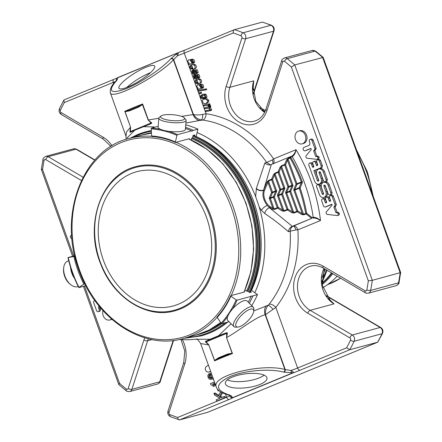 <?xml version="1.0" encoding="UTF-8"?>
<svg xmlns="http://www.w3.org/2000/svg" width="442" height="442" viewBox="0 0 442 442"><rect width="100%" height="100%" fill="white"/><g stroke="black" fill="none" stroke-linecap="round" stroke-linejoin="round"><path stroke-width="0.66" d="M178.48 304.168A69.565 55.67 -105.1 0 0 207.707 220.917A69.565 55.67 -105.1 0 0 136.816 171.684A69.565 55.67 -105.1 0 0 131.44 173.513A69.565 55.67 -105.1 0 0 102.212 256.763A69.565 55.67 -105.1 0 0 173.104 305.997A69.565 55.67 -105.1 0 0 178.48 304.168M327.014 270.283A115.025 92.052 74.9 0 1 321.936 282.261M322.03 283.212A92.969 74.405 -105.1 0 0 331.511 272.918M337.158 276.228A93.107 74.516 74.9 0 1 322.887 287.665M285.764 193.22L286.687 192.894A0.696 0.414 67.6 0 1 286.665 192.314L289.759 191.038A0.696 0.414 67.6 0 0 289.781 191.618L290.698 191.298A0.696 0.481 -157.2 0 0 289.759 191.038L291.935 185.861L288.841 187.137A0.696 0.414 67.6 0 0 288.819 186.552L287.902 186.878A0.696 0.481 -157.2 0 0 288.841 187.137L286.665 192.314A0.696 0.481 22.8 0 1 285.725 192.055A1.392 0.829 67.6 0 0 285.764 193.22L292.505 211.933A0.696 0.431 121.6 0 1 291.952 212.746L294.118 213.016A0.696 0.414 -112.4 0 1 293.753 212.53L287.969 209.149L287.046 209.469A0.696 0.414 67.6 0 0 287.411 209.956A0.696 0.431 -58.4 0 0 287.969 209.149L282.543 194.088A0.696 0.481 -157.2 0 0 281.604 193.828L283.781 188.651A0.696 0.414 67.6 0 0 283.758 188.065L278.123 172.413L279.046 172.093A0.696 0.481 -157.2 0 0 278.106 171.833A0.696 0.414 67.6 0 0 278.123 172.413L275.029 173.689L272.537 179.458A0.696 0.481 -157.2 0 0 271.592 179.198A0.696 0.414 67.6 0 0 271.615 179.778L272.537 179.458L276.521 190.535L275.604 190.856L271.615 179.778L268.521 181.054L264.476 190.508A10.586 6.315 67.6 0 0 270.338 206.795L274.145 208.961L270.371 198.475L274.388 196.878A0.696 0.481 -157.2 0 0 273.449 196.618A0.696 0.414 67.6 0 0 273.471 197.198L277.245 207.685A0.696 0.414 67.6 0 0 277.609 208.171A0.696 0.431 -58.4 0 0 278.162 207.364L274.145 208.961A0.696 0.414 -112.4 0 0 274.51 209.453L272.344 209.177A0.696 0.431 121.6 0 0 272.896 208.37L269.454 198.801L270.371 198.475A0.696 0.414 67.6 0 1 270.349 197.894L272.526 192.718L275.626 191.441A0.696 0.414 67.6 0 0 275.604 190.856L272.51 192.132L268.521 181.054A0.696 0.414 -112.4 0 1 268.498 180.474L271.592 179.198L273.499 174.667A0.696 0.481 22.8 0 1 274.438 174.927L279.747 189.668A0.696 0.481 -157.2 0 0 280.687 189.927L283.781 188.651A0.696 0.481 22.8 0 1 284.72 188.911A1.392 0.829 67.6 0 0 284.681 187.745L279.747 189.668L277.57 194.845A1.392 0.829 67.6 0 0 277.609 196.01L282.543 194.088L284.72 188.911M325.058 269.134A118.257 94.638 74.9 0 1 321.887 277.996M262.139 110.036A118.257 94.638 74.9 0 1 265.034 111.539M197.104 132.556A108.102 86.51 74.9 0 1 255.664 196.668L256.349 188.436A5.564 4.039 -160 0 0 263.647 189.977L263.537 190.248C262.089 195.287 263.344 200.375 267.311 205.508L269.421 207.757L292.317 226.326L311.682 218.348L312.129 217.613L306.665 213.243L305.709 213.425A0.696 0.414 67.6 0 0 306.074 213.917A0.696 0.481 -52.2 0 0 306.665 213.243A137.733 110.224 -105.1 0 0 300.129 187.999A0.696 0.475 -156.7 0 0 299.184 187.723A0.696 0.414 67.6 0 0 299.206 188.303L300.129 187.999L302.311 182.789L302.256 181.629L301.345 181.966L301.378 182.54L296.996 184.347A0.696 0.414 67.6 0 0 296.974 183.762L296.057 184.087A0.696 0.481 -157.2 0 0 296.996 184.347L294.82 189.524A0.696 0.481 22.8 0 1 293.88 189.264L296.057 184.087L287.455 160.197L285.554 164.728A0.696 0.481 -157.2 0 0 284.615 164.468A0.696 0.414 67.6 0 0 284.637 165.048L285.554 164.728L292.836 184.955L291.919 185.275L284.637 165.048L281.537 166.325L279.046 172.093L284.681 187.745M290.996 372.672L283.963 372.175A2.088 1.525 -75.2 0 0 285.261 369.584L291.101 370.457A2.088 0.376 -93.6 0 1 290.996 372.672L293.096 372.711A2.088 1.243 67.6 0 0 293.554 372.722L233.033 397.673A11.475 0.702 160.2 0 1 229.205 399.446L179.596 419.9L207.585 412.331L377.766 342.169L382.529 333.356A2.785 1.227 -154.2 0 1 382.015 333.727A205.419 164.391 74.9 0 1 377.65 342.207L377.766 342.169M262.404 22.1L271.51 25.271A2.785 1.431 111.9 0 0 270.957 25.255A4.315 3.453 74.9 0 1 273.499 31.216L245.63 38.741A4.315 3.453 -105.1 0 0 243.094 32.78L270.957 25.255A205.419 164.391 74.9 0 0 262.404 22.1L234.415 29.669L184.811 50.123A2.785 1.657 67.6 0 0 184.259 53.128A8.696 0.53 -19.8 0 1 177.739 55.576L173.419 59.852A2.088 1.613 -137.5 0 0 170.794 58.758C161.866 68.593 141.064 82.555 126.423 88.549C110.931 94.201 107.395 91.825 115.821 81.422A2.088 1.613 42.5 0 0 115.356 81.748C111.655 85.151 109.964 88.781 110.296 92.643M253.056 86.798L253.719 80.853L229.879 87.295A23.962 19.177 -105.1 0 0 234.144 112.472A23.962 19.177 -105.1 0 0 254.432 121.158C259.841 119.605 263.686 115.6 265.962 109.141A2.785 1.055 18 0 0 267.001 110.434L282.753 61.886A2.785 1.055 18 0 1 281.714 60.593L265.962 109.141M260.012 107.854A118.257 94.638 74.9 0 1 265.476 110.5M365.368 292.77A2.785 1.293 -59.6 0 1 365.169 290.803L323.047 266.112A2.785 1.293 -59.6 0 0 323.251 268.073L365.368 292.77C365.385 293.09 366.374 293.234 368.341 293.184A4.315 3.453 -105.1 0 0 370.65 290.4A205.419 164.391 -105.1 0 0 372.302 280.322L294.753 64.93L323.185 57.405L400.662 272.543L399.032 282.493A2.785 0.862 -169.4 0 1 398.513 282.869A4.315 3.453 74.9 0 1 396.203 285.654C398.402 284.328 399.341 283.278 399.032 282.493M368.335 280.808L291.366 67.018L294.753 64.93A205.419 164.391 -105.1 0 0 287.212 58.648A4.315 3.453 -105.1 0 0 284.405 57.968L312.273 50.443A4.315 3.453 74.9 0 1 315.08 51.117A205.419 164.391 74.9 0 1 322.621 57.405L400.165 272.797A205.419 164.391 74.9 0 1 398.513 282.869L370.65 290.4A2.785 0.862 -169.4 0 1 366.821 289.941A202.635 162.164 -105.1 0 0 368.335 280.808L372.302 280.322L400.662 272.565M324.284 268.681L322.351 285.333L330.351 300.643L334.014 303.881A23.962 19.177 74.9 0 1 324.03 268.532M326.279 269.852A118.257 94.638 74.9 0 1 321.87 281.327M94.726 300.35L93.942 301.289A1.409 1.127 -105.1 0 0 93.649 302.538L96.522 310.522A1.762 1.409 -105.1 0 0 98.29 311.687A1.762 1.409 -105.1 0 0 99.174 309.555L98.676 308.179A1.989 1.591 74.9 0 1 99.036 306.002M214.889 383.175L212.497 384.159L214.469 386.054L213.569 386.424L210.668 384.435L210.392 383.678L214.464 381.998M221.619 392.479L219.42 396.695L221.193 397.767L223.818 396.684L224.276 397.955L216.696 401.082L216.237 399.811L220 398.259L214.525 395.043L213.906 393.325L218.425 396.082L220.519 391.844M218.796 390.584L218.044 390.894L217.403 389.109M111.555 319.036A6.624 5.298 74.9 0 1 110.318 319.809A6.624 5.298 74.9 0 1 109.809 319.98A6.624 5.298 74.9 0 1 104.201 317.588A6.624 5.298 74.9 0 1 103.019 310.632M71.941 238.343L71.179 238.255A1.409 1.127 74.9 0 1 70.449 237.243A1.409 1.127 74.9 0 1 71.14 235.498A1.409 1.127 74.9 0 1 71.19 235.487L71.72 235.547M210.696 371.523L208.21 372.153L206.574 371.634L205.497 370.076L205.254 368.622L205.618 367.363L206.53 366.302L208.292 365.33M213.591 379.059L209.823 379.324C208.348 378.457 207.712 377.087 207.917 375.208L208.994 373.766L209.486 374.91L208.851 375.683L208.867 377.004L209.48 377.91L210.735 378.402L212.608 378.015L211.475 377.286L210.723 373.81M181.623 116.401L193.43 114.522L173.656 59.593A2.088 1.613 42.5 0 0 171.032 58.499L177.938 52.841L117.417 77.792A2.088 1.243 -112.4 0 1 117.694 77.593A2.088 1.243 -112.4 0 1 117.787 77.565L178.132 52.686M177.938 52.841A2.088 1.243 -112.4 0 1 178.22 52.642L113.837 79.383A2.785 1.657 67.6 0 0 113.29 82.389L64.317 102.577A202.635 162.164 -105.1 0 0 60.366 110.29A1.53 1.227 -105.1 0 0 61.024 112.506L103.146 137.197A26.747 21.404 -105.1 0 1 111.975 145.777M116.345 80.538A2.088 2.039 -41.6 0 1 117.307 78.433C117.683 78.914 117.268 79.825 116.058 81.162L115.821 81.422M117.417 77.792L117.307 78.433M176.303 54.106A2.088 0.442 55.4 0 1 177.739 55.576L178.308 52.609M302.256 181.629A137.733 110.224 -105.1 0 0 290.952 157.661A0.696 0.53 -163.4 0 0 290.079 157.534A0.696 0.414 67.6 0 0 290.096 158.114L290.952 157.661L291.162 156.954L290.344 156.683L291.609 156.341A0.696 0.558 -105.1 0 0 291.554 156.357C293.659 155.114 295.134 152.893 295.985 149.683C295.505 153.054 294.262 155.38 292.239 156.661L291.162 156.954M288.046 158.96L287.455 160.197A0.696 0.481 22.8 0 0 286.515 159.938L288.024 158.38A0.696 0.414 -112.4 0 0 288.046 158.96L296.974 183.762L301.345 181.966A137.037 109.671 -105.1 0 0 290.096 158.114L288.046 158.96M277.609 196.01L282.703 210.154A0.696 0.431 121.6 0 1 282.145 210.961L284.317 211.232A0.696 0.414 -112.4 0 1 283.952 210.746L278.162 207.364L274.388 196.878L276.565 191.701A0.696 0.481 22.8 0 0 275.626 191.441L273.449 196.618L270.349 197.894A0.696 0.481 22.8 0 1 269.41 197.635L271.587 192.458A0.696 0.481 -157.2 0 0 272.526 192.718A0.696 0.414 67.6 0 0 272.51 192.132L271.587 192.458L267.929 182.292A0.696 0.481 22.8 0 0 266.99 182.032L268.498 180.474M294.118 213.016L297.212 211.74A0.696 0.431 -58.4 0 0 297.77 210.933L296.853 211.254L289.781 191.618L286.687 192.894L293.753 212.53L296.853 211.254A0.696 0.414 67.6 0 0 297.212 211.74L301.753 214.53A0.696 0.431 121.6 0 0 302.306 213.718L303.555 214.315L294.842 190.104A0.696 0.414 67.6 0 1 294.82 189.524L299.184 187.723L301.378 182.54A0.696 0.481 22.5 0 1 302.311 182.789M314.848 148.512L311.975 140.528A1.762 1.409 -105.1 0 0 310.207 139.368A1.762 1.409 -105.1 0 0 309.323 141.495L309.82 142.871A1.989 1.591 74.9 0 1 309.013 145.352L303.958 147.435A1.762 1.409 -105.1 0 0 303.218 149.545A1.762 1.409 -105.1 0 0 305.013 150.788A1.762 1.409 -105.1 0 0 305.151 150.744L310.472 148.545A0.702 0.564 74.9 0 1 311.135 149.733L306.184 155.661A1.492 1.193 -105.1 0 0 305.963 157.164A1.492 1.193 -105.1 0 0 307.008 158.219L317.096 159.374A1.409 1.127 -105.1 0 0 317.129 159.369A1.409 1.127 -105.1 0 0 317.82 157.623A1.409 1.127 -105.1 0 0 317.091 156.612L315.665 156.446L313.649 150.849L314.555 149.761A1.409 1.127 -105.1 0 0 314.848 148.512L316.058 148.186A1.409 1.127 -105.1 0 1 315.759 149.435L314.853 150.523L316.87 156.12L318.295 156.286A1.409 1.127 -105.1 0 1 319.03 157.297A1.409 1.127 -105.1 0 1 318.339 159.043A1.409 1.127 -105.1 0 1 318.306 159.048L317.163 159.358M300.179 370.186A2.785 1.657 -112.4 0 1 297.626 368.009A8.696 0.53 160.2 0 1 291.101 370.457C292.753 371.518 293.571 372.269 293.554 372.722A11.475 0.702 160.2 0 0 300.179 370.186L349.782 349.738L377.65 342.207L207.464 412.369M292.317 226.326L293.223 226.122C291.35 227.017 290.344 228.707 290.195 231.188L296.112 229.912A4.868 1.442 69.1 0 0 293.223 226.122L293.444 226.039A4.868 2.906 -112.4 0 1 297.908 229.846L320.505 220.53C318.074 218.359 315.643 217.287 313.212 217.32A0.696 0.558 74.9 0 1 312.886 218.022C315.361 217.895 317.897 218.735 320.505 220.53A142.606 114.124 -105.1 0 0 295.985 149.683L273.626 158.899A4.868 2.906 -112.4 0 1 273.305 163.711M291.764 156.286L291.609 156.341A0.696 0.558 -105.1 0 1 292.239 156.661A137.733 110.224 -105.1 0 1 313.212 217.32L312.129 217.613M325.942 191.834A4.403 3.525 74.9 0 1 323.826 197.43A4.403 3.525 74.9 0 1 319.411 194.524L316.687 186.966A1.762 1.409 74.9 0 1 317.538 184.728A1.762 1.409 74.9 0 1 319.301 185.889L322.196 193.916A0.878 0.702 -105.1 0 0 323.494 193.381L321.533 187.933A4.403 3.525 74.9 0 1 323.654 182.336A4.403 3.525 74.9 0 1 328.074 185.242L330.754 192.695A1.762 1.409 74.9 0 1 329.909 194.933A1.762 1.409 74.9 0 1 328.141 193.773L325.207 185.618A0.878 0.707 -105.1 0 0 323.903 186.159L325.942 191.834L327.152 191.508L325.108 185.833A0.878 0.707 -105.1 0 1 325.052 185.336M320.422 172.33A0.878 0.702 -105.1 0 0 319.118 172.866L321.157 178.54A4.403 3.525 74.9 0 1 319.041 184.137A4.403 3.525 74.9 0 1 314.627 181.237L308.903 165.336A1.762 1.409 74.9 0 1 309.748 163.098A1.762 1.409 74.9 0 1 311.516 164.258L312.4 166.717A0.878 0.707 -105.1 0 0 313.709 166.175L312.82 163.717A1.762 1.409 74.9 0 1 313.671 161.479A1.762 1.409 74.9 0 1 315.433 162.639L316.323 165.098A0.878 0.707 -105.1 0 0 317.627 164.562L316.743 162.103A1.762 1.409 74.9 0 1 317.588 159.866A1.762 1.409 74.9 0 1 319.356 161.026L321.085 165.827A1.762 1.409 74.9 0 1 320.373 168.021L313.842 170.711L317.373 180.529A0.878 0.702 -105.1 0 0 318.676 179.993L316.748 174.64A4.403 3.525 74.9 0 1 318.87 169.037A4.403 3.525 74.9 0 1 323.284 171.944L326.014 179.518A1.762 1.409 74.9 0 1 325.163 181.761A1.762 1.409 74.9 0 1 323.395 180.596L320.422 172.33M332.169 204.95L331.909 204.237L325.395 206.922A1.785 1.425 74.9 0 1 325.257 206.966A1.785 1.425 74.9 0 1 323.467 205.79L321.748 201.011A1.762 1.409 74.9 0 1 322.594 198.773A1.762 1.409 74.9 0 1 324.362 199.933L325.246 202.392A0.878 0.707 -105.1 0 0 326.55 201.856L325.666 199.392A1.762 1.409 74.9 0 1 326.511 197.154A1.762 1.409 74.9 0 1 328.279 198.314L329.163 200.778A0.878 0.707 -105.1 0 0 330.472 200.237L329.583 197.778A1.762 1.409 74.9 0 1 330.434 195.541A1.762 1.409 74.9 0 1 332.196 196.701L334.903 204.21A1.785 1.425 74.9 0 1 334.66 206.077L333.865 207.022L335.887 212.635L337.318 212.795A1.409 1.127 74.9 0 1 338.047 213.806A1.409 1.127 74.9 0 1 337.356 215.552A1.409 1.127 74.9 0 1 337.307 215.563L327.307 214.42A1.492 1.193 74.9 0 1 326.202 213.392A1.492 1.193 74.9 0 1 326.417 211.851L332.169 204.95M193.9 73.024L192.95 73.278L193.905 73.013L194.43 70.344L195.071 69.947L196.038 70.085L196.972 72.715L196.071 73.687L195.723 72.897L196.287 72.295L196.231 71.383L195.817 70.803L195.021 71.013L194.701 73.4L193.8 74.212L192.767 74.046L191.723 71.14L192.729 70.118L193.165 70.891L192.425 71.56L192.452 72.549L193.486 73.389M199.486 93.71L199.149 92.77L200.121 92.593L200.458 93.533L199.486 93.71M204.497 97.483L205.099 96.925L204.585 95.455L202.508 95.345L201.287 96.141C201.165 97.317 201.707 97.864 202.911 97.787L203.127 98.649L201.502 98.295L200.613 97.174L200.635 95.704L202.364 94.45L203.602 94.328L205 94.826L205.806 97.339L204.839 98.273L204.497 97.483M195.585 77.704L194.635 77.958L195.591 77.693L196.115 75.024L196.756 74.626L197.723 74.764L198.657 77.394L197.756 78.367L197.408 77.577L197.972 76.974L197.917 76.063L197.502 75.483L196.707 75.698L196.386 78.079L195.486 78.891L194.452 78.726L193.408 75.82L194.414 74.797L194.85 75.576L194.11 76.245L194.137 77.228L195.171 78.068M198.596 91.229L198.292 90.4L205.248 89.14L205.547 89.969L198.596 91.229M209.591 109.948L208.944 110.124L209.828 109.677L209.342 108.561L208.574 108.185L204.884 108.693L204.585 107.865L208.79 106.82L207.967 105.522L203.856 105.842L203.558 105.019L208.596 104.102L208.895 104.931L208.066 105.08L209.519 106.323L209.563 107.174L209.06 107.848L210.58 110.135L209.735 110.837L205.911 111.555L205.613 110.727L209.331 110.041M192.419 62.593L191.718 62.781L192.673 62.189L191.005 59.482C192.657 59.587 193.447 60.62 193.375 62.582L192.679 63.433L188.966 64.488L188.668 63.659L189.215 63.316L187.927 61.941L187.905 60.709L188.745 59.869L189.618 59.792L190.375 60.272L191.718 62.781L192.137 62.709M191.839 65.637L190.69 66.455L191.198 68.079L192.198 68.4L192.414 69.239L190.889 68.797L189.977 67.632L189.856 66.565L190.281 65.593L191.712 64.742L192.944 64.654L194.331 65.184C195.74 67.25 195.342 68.593 193.126 69.212L191.839 65.637M194.557 68.83L193.126 69.212M203.513 99.235L205.911 99.074L207.475 100.643L207.464 102.251L205.712 103.572L204.519 103.671L203.143 103.119L202.342 100.367L203.513 99.235M197.082 80.201L195.933 81.019L196.441 82.643L197.441 82.963L197.657 83.803L196.132 83.361L195.22 82.195L195.099 81.129L195.524 80.157L196.955 79.306L198.187 79.217L199.574 79.748C200.983 81.814 200.585 83.157 198.37 83.776L197.082 80.201M199.801 83.394L198.37 83.776M201.408 87.566L200.707 87.754L201.668 87.162L199.994 84.455C201.646 84.56 202.436 85.593 202.364 87.555L201.674 88.406L197.955 89.461L197.657 88.632L198.204 88.29L196.917 86.903L196.894 85.682L197.734 84.842L198.607 84.765L199.37 85.245L200.707 87.754L201.127 87.682M298.179 131.246A6.624 5.298 74.9 0 1 298.687 131.07A6.624 5.298 74.9 0 1 305.532 136.081A6.624 5.298 74.9 0 1 302.146 143.86A6.624 5.298 74.9 0 1 295.394 139.169A6.624 5.298 74.9 0 1 298.179 131.246M229.205 399.446A2.785 1.657 -112.4 0 1 226.652 397.27A8.696 0.53 160.2 0 0 229.785 395.739C230.183 397.314 231.265 397.955 233.033 397.673A2.088 1.243 -112.4 0 1 232.575 397.667L231.995 396.999A2.088 1.967 -5.5 0 1 229.785 395.739L229.752 395.562M228.028 394.839A2.088 1.525 -75.2 0 0 228.205 394.905A2.088 1.525 -75.2 0 0 228.989 394.839C230.868 395.352 231.868 396.071 231.995 396.999M229.724 395.479L227.84 394.805A2.088 1.525 -75.2 0 0 228.625 394.745C214.702 389.877 215.199 383.811 230.105 376.545C244.713 370.451 269.791 368.357 283.593 372.081A2.088 1.525 -75.2 0 0 284.891 369.49C261.023 362.91 210.442 375.932 216.32 387.148L216.414 387.385M98.29 311.687L99.5 311.361A1.762 1.409 -105.1 0 0 100.384 309.229L99.174 309.555M99.748 306.864A1.989 1.591 -105.1 0 0 99.886 307.853L100.384 309.229M179.596 419.9L170.49 416.729A2.785 1.431 -68.1 0 1 169.916 414.579A202.635 162.164 -105.1 0 0 177.678 417.463C177.944 419.154 178.585 419.966 179.596 419.9M126.395 389.065A2.785 1.133 -51.6 0 0 126.279 390.811L118.815 384.595L119.544 383.38A202.635 162.164 -105.1 0 0 126.395 389.065A1.53 1.227 -105.1 0 0 128.163 388.512L143.915 339.964A26.747 21.404 -105.1 0 1 144.722 337.793M83.102 177.198L48.15 156.711A4.315 3.453 -105.1 0 0 45.797 156.346L73.659 148.816A4.315 3.453 74.9 0 1 76.018 149.186L48.15 156.711A2.785 1.293 120.4 0 0 45.747 159.595A1.53 1.227 -105.1 0 0 44.09 160.457A2.785 0.862 10.6 0 1 42.968 159.507L41.333 169.435L72.61 256.31M41.835 169.203C41.001 169.468 41.25 169.595 42.576 169.59L73.692 256.017M64.35 99.793L63.814 100.212L64.317 102.577M213.569 386.424L214.469 386.054M212.497 384.159L213.707 383.833L215.674 385.728M213.707 383.833L214.945 383.324M222.232 397.341L220.624 396.369L222.442 392.888M219.42 396.695L220.624 396.369M218.829 395.264L215.11 392.999L213.906 393.325M216.696 401.082L225.486 397.629L225.028 396.358L223.818 396.684M224.276 397.955L225.486 397.629M218.044 390.894L218.889 390.667M109.809 319.98L111.014 319.654A6.624 5.298 -105.1 0 0 111.528 319.483A6.624 5.298 -105.1 0 0 111.876 319.317M210.729 371.623L209.447 371.971M210.696 374.584L210.06 375.357L210.083 376.694L210.69 377.584L212.48 378.065M209.486 374.91L210.547 374.623M208.851 375.683L210.06 375.357M210.585 374.33L210.199 373.44L208.994 373.766M115.484 81.626A2.088 1.613 42.5 0 1 115.594 81.488A2.088 1.613 42.5 0 1 116.058 81.162M151.833 123.02L148.192 120.031L151.02 123.031L151.833 123.02L150.954 123.738A0.696 0.414 67.6 0 0 151.02 123.031L130.362 131.545A0.696 0.414 67.6 0 1 130.302 132.252L129.898 132.064L130.362 131.545L130.578 127.29L124.97 111.715A0.696 0.331 -61.5 0 0 125.009 111.467L128.942 110.318L137.992 106.588A0.696 0.414 -112.4 0 1 138.633 107.13L142.584 104.456L142.622 103.986A39.128 2.387 160.2 0 0 124.688 111.378L124.97 111.715L129.578 110.859L138.633 107.13M158.816 118.285L148.368 119.959L142.622 103.986L137.992 106.588A38.432 2.348 160.2 0 0 128.942 110.318A0.696 0.414 -112.4 0 1 129.578 110.859M127.821 87.019A21.006 4.547 148.1 0 1 118.981 88.278A21.006 4.547 148.1 0 1 134.418 73.322A21.006 4.547 148.1 0 1 154.656 66.085A21.006 4.547 148.1 0 1 146.843 75.753A21.006 4.547 148.1 0 1 127.821 87.019M142.33 104.329L148.192 120.031M125.009 111.467L130.578 127.29M270.598 164.789L290.344 156.683L290.079 157.534L288.024 158.38M293.88 189.264A1.392 0.829 67.6 0 0 293.924 190.425L302.306 213.718L297.77 210.933L290.698 191.298L292.88 186.121A0.696 0.481 22.8 0 0 291.935 185.861A0.696 0.414 67.6 0 0 291.919 185.275L288.819 186.552L281.537 166.325A0.696 0.414 -112.4 0 1 281.515 165.744L280.007 167.303A0.696 0.481 22.8 0 1 280.946 167.562L287.902 186.878L285.725 192.055M311.975 140.528L313.185 140.202A1.762 1.409 -105.1 0 0 311.417 139.037L310.207 139.368M306.079 150.49A1.762 1.409 -105.1 0 0 306.223 150.462A1.762 1.409 -105.1 0 0 306.356 150.418L310.859 148.562M317.82 157.623L319.03 157.297M317.091 156.612L318.295 156.286M315.665 156.446L316.87 156.12M313.649 150.849L314.853 150.523M314.555 149.761L315.759 149.435M313.185 140.202L316.058 148.186M241.896 37.935L226.144 86.483A2.785 1.055 -162 0 0 229.879 87.295L245.63 38.741A2.785 1.055 -162 0 1 241.896 37.935A1.53 1.227 -105.1 0 0 240.995 35.819A2.785 1.431 111.9 0 1 243.094 32.78A205.419 164.391 -105.1 0 0 234.536 29.631C233.564 30.095 233.133 31.2 233.232 32.935L184.259 53.128L206.077 113.732L202.801 114.39C199.226 115.091 196.104 115.13 193.43 114.522C195.546 117.688 198.259 119.5 201.574 119.953A5.564 1.243 92.3 0 0 202.801 114.39M326.329 295.615L380.772 327.533A2.785 1.293 120.4 0 0 380.159 327.483A4.315 3.453 74.9 0 1 382.015 333.727L354.152 341.252A205.419 164.391 -105.1 0 1 349.782 349.738L346.6 347.821A202.635 162.164 -105.1 0 0 350.55 340.108A1.53 1.227 -105.1 0 0 349.887 337.898L307.77 313.201A26.747 21.404 -105.1 0 1 294.98 277.681A26.747 21.404 -105.1 0 1 323.047 266.112M329.909 194.933L331.119 194.607A1.762 1.409 -105.1 0 0 331.964 192.369L329.279 184.916A4.403 3.525 -105.1 0 0 324.864 182.01L323.654 182.336M322.196 193.916L323.4 193.59A0.878 0.702 -105.1 0 0 323.555 193.872M323.4 193.59L320.511 185.563A1.762 1.409 -105.1 0 0 318.748 184.402L317.538 184.728M323.826 197.43L325.036 197.104A4.403 3.525 -105.1 0 0 327.152 191.508M325.163 181.761L326.373 181.435A1.762 1.409 -105.1 0 0 327.218 179.192L324.494 171.618A4.403 3.525 -105.1 0 0 320.074 168.711L318.87 169.037M317.373 180.529L318.583 180.203A0.878 0.702 -105.1 0 0 318.732 180.485M318.583 180.203L315.047 170.385L321.583 167.695A1.762 1.409 -105.1 0 0 322.29 165.501L320.561 160.7A1.762 1.409 -105.1 0 0 318.798 159.54L317.588 159.866M313.842 170.711L315.047 170.385M316.323 165.098L317.527 164.772A0.878 0.707 -105.1 0 0 317.682 165.059M317.527 164.772L316.643 162.313A1.762 1.409 -105.1 0 0 314.875 161.153L313.671 161.479M312.4 166.717L313.61 166.391A0.878 0.707 -105.1 0 0 313.765 166.673M313.61 166.391L312.721 163.932A1.762 1.409 -105.1 0 0 310.958 162.772L309.748 163.098M319.041 184.137L320.251 183.811A4.403 3.525 -105.1 0 0 322.367 178.214L320.323 172.54A0.878 0.702 -105.1 0 1 320.268 172.048M337.401 215.541L338.517 215.237A1.409 1.127 -105.1 0 0 338.566 215.226A1.409 1.127 -105.1 0 0 339.257 213.48A1.409 1.127 -105.1 0 0 338.528 212.469L337.097 212.309L335.075 206.696L335.865 205.745A1.785 1.425 -105.1 0 0 336.108 203.884L333.406 196.375A1.762 1.409 -105.1 0 0 331.638 195.215L330.434 195.541M338.047 213.806L339.257 213.48M337.318 212.795L338.528 212.469M335.887 212.635L337.097 212.309M333.865 207.022L335.075 206.696M329.163 200.778L330.373 200.453A0.878 0.707 -105.1 0 0 330.528 200.734M330.373 200.453L329.489 197.988A1.762 1.409 -105.1 0 0 327.721 196.828L326.511 197.154M325.246 202.392L326.45 202.066A0.878 0.707 -105.1 0 0 326.605 202.353M326.45 202.066L325.566 199.607A1.762 1.409 -105.1 0 0 323.804 198.447L322.594 198.773M326.323 206.668A1.785 1.425 -105.1 0 0 326.467 206.641A1.785 1.425 -105.1 0 0 326.605 206.596L331.964 204.386M196.231 70.687L195.911 73.074M196.071 73.687L197.276 73.361L198.176 72.389L197.243 69.759L195.071 69.947M194.37 70.565L193.635 71.234L193.878 72.665M193.165 70.891L194.265 70.593M194.331 70.477L194.021 69.759L192.817 70.085M200.458 93.533L201.668 93.207L201.331 92.267L199.149 92.77M200.121 92.593L201.331 92.267M202.37 94.45L204.812 94.002L206.21 94.5L207.016 97.013L206.049 97.947L204.839 98.273M203.127 98.649L204.331 98.323L204.121 97.461L202.911 97.787M201.287 96.141L202.497 95.815C202.37 96.991 202.911 97.538 204.121 97.461M197.917 75.367L197.596 77.753M197.756 78.367L198.961 78.041L199.861 77.068L198.928 74.438L196.756 74.626M196.055 75.245L195.32 75.913L195.563 77.344M194.85 75.576L195.95 75.278M196.016 75.157L195.707 74.438L194.502 74.764M205.547 89.969L206.757 89.638L206.458 88.809L198.292 90.4M205.248 89.14L206.458 88.809M209.193 106.92L209.994 106.494M208.652 107.019L204.585 107.865M209.69 109.881L205.613 110.727M209.06 107.848L210.27 107.522L211.79 109.809L211.127 110.45L209.735 110.837M209.563 107.174L210.773 106.842L210.27 107.522M209.27 104.754L210.27 105.306L210.773 106.842M208.895 104.931L210.105 104.605L209.806 103.776L203.558 105.019M208.596 104.102L209.806 103.776M188.966 64.488L190.646 63.869M191.005 59.482L192.215 59.156C193.867 59.256 194.657 60.294 194.579 62.256L193.889 63.107L192.342 63.565M191.972 60.515L192.927 62.455M189.618 59.792L191.021 59.532M191.972 66.007L192.651 67.897M191.712 64.736L194.148 64.328L195.541 64.858C196.95 66.924 196.546 68.267 194.331 68.886M192.414 69.239L193.071 69.062M192.198 68.4L192.773 68.245M204.044 99.058L207.116 98.748L208.674 100.295L208.674 101.925L206.922 103.246M197.215 80.571L197.894 82.466M196.955 79.306L199.397 78.891L200.784 79.422C202.193 81.488 201.79 82.831 199.574 83.45M197.657 83.803L198.314 83.626M197.441 82.963L198.022 82.809M197.955 89.461L199.635 88.842M199.994 84.455L201.204 84.129C202.856 84.229 203.646 85.267 203.574 87.229L202.878 88.08L201.331 88.538M200.961 85.488L201.917 87.428M198.607 84.765L200.011 84.505M302.146 143.86L303.356 143.534A6.624 5.298 -105.1 0 0 303.864 143.357A6.624 5.298 -105.1 0 0 306.649 135.434A6.624 5.298 -105.1 0 0 299.897 130.744L298.687 131.07M260.007 384.418A21.006 6.956 -7.3 0 1 238.011 388.137A21.006 6.956 -7.3 0 1 225.31 383.424A21.006 6.956 -7.3 0 1 245.266 373.86A21.006 6.956 -7.3 0 1 266.99 378.092A21.006 6.956 -7.3 0 1 260.007 384.418M218.348 358.556L214.53 360.479L214.536 360.932A39.128 2.387 -19.8 0 1 232.464 353.539L232.144 353.213A0.696 0.331 118.5 0 1 232.033 353.484L232.464 353.539L226.536 337.644L226.752 333.39L227.365 332.826L226.713 337.572C240.481 329.704 255.338 317.245 265.183 314.737L284.891 369.49L285.261 369.584L265.482 314.66L275.808 307.405A113.666 90.964 -105.1 0 0 297.908 229.846L296.112 229.912M214.713 360.622L208.784 344.964L214.53 360.479L218.486 357.805A0.696 0.414 67.6 0 1 218.398 358.528M232.033 353.484L227.398 354.821M227.431 354.804A0.696 0.414 67.6 0 0 227.536 354.07L232.144 353.213L226.536 337.644M235.835 324.063A12.05 4.232 -45.2 0 1 245.658 311.649A12.05 4.232 -45.2 0 1 253.73 311.201A12.05 4.232 -45.2 0 1 247.73 320.986A12.05 4.232 -45.2 0 1 237.978 327.041A12.05 4.232 -45.2 0 1 235.835 324.063M68.72 260.725L67.587 261.189A13.691 8.166 67.6 0 0 63.703 267.692L63.576 268.935A12.05 7.188 67.6 0 0 63.51 270.327A12.05 7.188 67.6 0 0 69.72 283.841L70.687 284.631A13.691 8.166 67.6 0 0 78.024 286.51L78.195 286.438M171.452 120.533A12.05 2.956 -175.4 0 1 161.043 115.986A12.05 2.956 -175.4 0 1 172.844 114.721A12.05 2.956 -175.4 0 1 184.286 117.865A12.05 2.956 -175.4 0 1 171.452 120.533M110.257 92.527L110.29 92.643C111.417 100.875 157.976 76.687 173.419 59.852L193.126 114.6A8.696 6.956 74.9 0 0 199.618 120.478L185.911 123.036M272.697 163.96A4.868 1.597 69 0 0 272.371 159.91L273.626 158.899A113.666 90.964 -105.1 0 0 206.077 113.732A5.564 3.155 98.2 0 1 202.828 120.058L199.618 120.478M272.371 159.91L266.681 162.463L270.034 164.535M253.752 310.941L268.266 305.19A5.564 0.989 -133.2 0 1 272.924 309.162M346.6 347.821L297.626 368.009L275.808 307.405A5.564 2.867 -141.7 0 0 269.139 304.251L268.266 305.19C266.056 307.82 265.134 310.98 265.482 314.66L265.183 314.737A8.696 6.956 -105.1 0 1 266.311 305.72M205.58 341.351L226.238 332.837A0.696 0.414 -112.4 0 1 226.752 333.39L206.099 341.904L205.436 341.87L205.58 341.351A0.696 0.414 -112.4 0 1 206.099 341.904L208.922 344.904M237.978 327.041L235.962 327.191A13.691 4.807 -45.2 0 1 233.978 326.627A13.691 4.807 -45.2 0 1 233.531 323.804A13.691 4.807 -45.2 0 1 242.73 311.223A13.691 4.807 -45.2 0 1 253.294 307.212A13.691 4.807 -45.2 0 1 253.868 309.19L253.73 311.201M63.703 267.692A13.691 8.166 67.6 0 0 63.626 269.277A13.691 8.166 67.6 0 0 70.687 284.631M184.286 117.865L185.75 119.478A13.691 3.359 -175.4 0 1 186.126 120.362A13.691 3.359 -175.4 0 1 171.17 122.517A13.691 3.359 -175.4 0 1 158.827 118.152A13.691 3.359 -175.4 0 1 159.341 117.34L161.043 115.986M227.84 394.805L222.884 393.093C219.569 391.689 217.381 389.706 216.32 387.142L200.607 343.5L208.784 344.964L205.436 341.87M129.898 132.064L130.44 127.351L126.434 132.092L126.003 136.291L110.29 92.643M150.954 123.738L150.567 123.909L150.954 123.738M271.068 164.634C268.88 165.325 266.808 164.767 264.863 162.954L266.681 162.463A108.102 86.51 -105.1 0 0 202.828 120.058M256.349 188.436L264.863 162.954M292.024 226.448C290.024 227.431 288.808 229.177 288.377 231.68C281.405 225.508 273.537 219.447 264.758 213.492L261.482 210.403A5.564 2.586 141.9 0 1 267.311 205.508A11.282 6.729 67.6 0 0 269.786 207.607L272.344 209.177M264.758 213.492A5.564 3.713 125.6 0 1 269.421 207.757L269.786 207.607A0.696 0.431 121.6 0 0 270.338 206.795M226.238 332.837L227.365 332.826M227.287 322.185A105.737 84.615 74.9 0 1 200.939 335.948L201.425 335.815A105.737 84.615 -105.1 0 0 209.596 333.036A105.737 84.615 -105.1 0 0 227.768 322.052M250.15 292.438A105.737 84.615 -105.1 0 0 193.353 135.313M151.291 130.512A105.737 84.615 -105.1 0 0 146.269 131.661L145.788 131.793A105.737 84.615 74.9 0 1 151.291 130.55M233.978 326.627L227.801 320.478A13.691 4.807 -45.2 0 1 227.348 317.654A13.691 4.807 -45.2 0 1 236.553 305.079A13.691 4.807 -45.2 0 1 247.117 301.063L253.294 307.212M70.565 267.305A13.691 8.166 67.6 0 0 74.621 278.559M186.126 120.362L185.397 129.362A13.691 3.359 -175.4 0 1 170.441 131.512A13.691 3.359 -175.4 0 1 158.098 127.152L158.827 118.152M205.74 341.241L210.038 339.257L194.894 339.257A108.102 86.51 74.9 0 1 179.69 339.423M130.478 132.191L134.771 130.208L126.871 138.136M150.567 123.909L134.771 130.208M143.291 126.694L154.159 126.898M261.482 210.403L259.233 207.066A108.102 86.51 74.9 0 1 254.807 292.709M255.664 196.668L259.233 207.066M231.138 323.804A108.102 86.51 74.9 0 1 229.785 324.876L218.558 335.749L225.829 332.959M210.038 339.257L218.558 335.749M199.127 137.97A103.649 82.947 74.9 0 1 251.52 290.394M145.727 133.97A103.649 82.947 74.9 0 1 145.926 133.915A103.649 82.947 74.9 0 1 151.429 132.677M192.563 137.7A103.649 82.947 74.9 0 1 247.879 291.261M221.818 323.632A103.649 82.947 74.9 0 1 199.994 334.041A103.649 82.947 74.9 0 1 199.79 334.091M230.658 295.753C227.055 303.825 222.486 310.919 216.939 317.036L221.138 323.196L221.939 323.627L229.039 321.71M232.696 308.814A104.345 83.505 -105.1 0 0 237.083 300.135L251.144 296.339A104.345 83.505 74.9 0 1 248.288 302.229M245.028 290.024L246.851 291.322L247.719 291.145L249.708 292.56L251.36 292.112L250.559 291.549M244.122 292.057L250.973 271.51L253.636 249.1L251.979 225.984L246.083 203.331L236.255 182.297L222.983 163.949L206.95 149.23L188.706 138.882A103.649 82.947 74.9 0 1 243.896 292.179L244.68 291.908L244.31 291.648M237.083 300.135L236.172 299.88L230.895 296.134L230.785 295.659L243.896 292.179M217.044 317.621A96.483 77.212 -105.1 0 0 230.895 296.134L230.785 295.659M249.31 303.245A104.345 83.505 74.9 0 0 252.984 295.842L251.144 296.339L251.155 296.024M252.984 295.842L257.498 294.621A104.345 83.505 74.9 0 1 251.713 305.637M251.713 290.51L257.498 294.621M74.88 256.343L68.245 257.542A103.649 82.947 -105.1 0 0 78.974 287.355L84.693 283.587M68.096 257.531L74.742 255.736M78.908 287.571L85.776 285.714M160.313 129.23A104.345 83.505 -105.1 0 0 151.545 128.103L151.186 128.898L151.645 135.97A96.483 77.212 -105.1 0 1 175.386 141.954L175.64 142.484L175.386 141.954L176.949 135.39L177.502 134.644L191.563 130.849L191.894 131.202L193.403 130.351L197.922 129.13L196.204 136.335M185.474 128.429A104.345 83.505 74.9 0 1 191.563 130.849M151.545 128.103L158.17 126.313M194.557 135.827L194.767 134.932L193.115 135.379L192.53 137.849L191.706 138.147L191.287 139.915M189.447 139.092L189.53 138.733L188.961 138.887M151.645 135.97L152.009 136.556C159.949 137.108 167.778 139.086 175.502 142.479M185.563 127.34A104.345 83.505 74.9 0 1 193.403 130.351M185.762 124.854A104.345 83.505 74.9 0 1 197.922 129.13M188.706 138.882L176.021 142.313A103.649 82.947 74.9 0 1 231.21 295.61M175.64 142.484L176.021 142.313M135.909 166.634A74.676 59.764 74.9 0 1 135.926 166.628A74.676 59.764 74.9 0 1 213.094 223.133A74.676 59.764 74.9 0 1 174.877 310.814A74.676 59.764 74.9 0 1 174.861 310.82L174.839 310.825A74.676 59.764 -105.1 0 0 180.612 308.864A74.676 59.764 -105.1 0 0 211.989 219.492A74.676 59.764 -105.1 0 0 135.887 166.64L135.926 166.628M150.468 72.692A21.006 4.547 -31.9 0 0 126.755 87.444M227.359 379.855A21.006 6.956 172.7 0 0 259.172 377.91A21.006 6.956 172.7 0 0 264.106 375.153M322.063 283.493A92.417 73.958 -105.1 0 0 332.008 273.211M322.201 284.477A93.107 74.516 -105.1 0 0 332.787 273.67M357.733 153.302A89.356 71.51 74.9 0 1 371.91 192.673M340.522 278.2A89.356 71.51 74.9 0 1 327.566 284.615M277.57 194.845A0.696 0.481 22.8 0 0 278.51 195.104A0.696 0.414 67.6 0 0 278.526 195.684L283.952 210.746L287.046 209.469L281.626 194.408A0.696 0.414 67.6 0 1 281.604 193.828L278.51 195.104L280.687 189.927A0.696 0.414 67.6 0 0 280.664 189.342L275.029 173.689A0.696 0.414 -112.4 0 1 275.007 173.109L278.106 171.833L280.007 167.303M173.579 340.428L160.286 381.407A2.785 1.055 -162 0 1 159.761 381.8L173.17 340.473M152.042 339.589L147.65 340.776L131.898 389.325L159.761 381.8A4.315 3.453 74.9 0 1 157.595 384.032C159.639 382.838 160.534 381.96 160.286 381.407M73.659 148.816L76.632 149.23A2.785 1.293 120.4 0 0 76.018 149.186L94.765 160.175M276.565 191.701A1.392 0.829 67.6 0 0 276.521 190.535M292.88 186.121A1.392 0.829 67.6 0 0 292.836 184.955M293.924 190.425L299.206 188.303A137.037 109.671 -105.1 0 1 305.709 213.425L303.555 214.315A0.696 0.414 -112.4 0 0 303.919 214.801L301.753 214.53M271.51 25.271C273.758 26.47 274.598 28.321 274.018 30.829A2.785 1.055 -162 0 1 273.499 31.216L253.365 93.268M253.034 90.118L253.719 80.853A23.962 19.177 74.9 0 0 264.642 112.356M312.273 50.443L315.721 51.189A2.785 1.133 128.4 0 0 315.08 51.117L287.212 58.648A2.785 1.133 128.4 0 0 284.515 61.333A1.53 1.227 -105.1 0 0 282.753 61.886M323.251 268.073C319.019 265.67 314.859 265.007 310.77 266.09A23.962 19.177 -105.1 0 0 297.483 286.184A23.962 19.177 -105.1 0 0 310.173 310.317L352.296 335.008L380.159 327.483L326.644 296.107M328.356 298.466L334.014 303.881L310.173 310.317A2.785 1.293 120.4 0 0 307.77 313.201M148.396 338.787A23.962 19.177 -105.1 0 0 147.65 340.776A2.785 1.055 -162 0 1 143.915 339.964M126.279 390.811C126.29 391.281 127.44 391.529 129.727 391.557A4.315 3.453 -105.1 0 0 131.898 389.325A2.785 1.055 -162 0 1 128.163 388.512M184.701 50.173A11.475 0.702 -19.8 0 1 178.386 52.581M350.55 340.108A2.785 1.227 -154.2 0 0 354.152 341.252A4.315 3.453 -105.1 0 0 352.296 335.008A2.785 1.293 120.4 0 0 349.887 337.898M293.096 372.711L232.575 397.667M98.676 308.179L99.886 307.853M225.514 394.115L226.652 397.27L177.678 417.463M170.49 416.729C168.242 415.53 167.402 413.679 167.982 411.171A2.785 1.055 18 0 0 169.015 412.463A1.53 1.227 -105.1 0 0 169.916 414.579M169.015 412.463L184.767 363.915A26.747 21.404 -105.1 0 0 182.369 339.627M167.982 411.171L183.734 362.622A2.785 1.055 18 0 0 184.767 363.915M84.505 286.057L119.544 383.38M44.09 160.457A202.635 162.164 -105.1 0 0 42.576 169.59M45.747 159.595L81.444 180.524M61.024 112.506A2.785 1.293 -59.6 0 0 61.228 114.467L103.345 139.158A2.785 1.293 -59.6 0 1 103.146 137.197M61.228 114.467C59.167 112.975 58.582 111.03 59.471 108.644A2.785 1.227 25.8 0 0 60.366 110.29M113.959 79.339A2.785 1.657 67.6 0 0 113.837 79.383L64.234 99.831M213.541 385.015L214.746 384.689M210.735 378.402L211.939 378.076M209.48 377.91L210.69 377.584M115.793 81.267A8.696 0.53 -19.8 0 1 113.29 82.389L113.732 83.621M184.933 50.079A2.785 1.657 67.6 0 0 184.811 50.123L178.353 52.587M290.455 156.656L291.554 156.357M286.515 159.938L284.615 164.468L281.515 165.744M273.499 174.667L275.007 173.109M269.41 197.635A1.392 0.829 67.6 0 0 269.454 198.801M274.51 209.453L277.609 208.171L282.145 210.961M284.317 211.232L287.411 209.956L291.952 212.746M311.654 218.354L306.074 213.917L303.919 214.801M311.682 218.348L293.444 226.039M305.151 150.744L306.356 150.418M240.995 35.819A202.635 162.164 -105.1 0 0 233.232 32.935M226.144 86.483A26.747 21.404 -105.1 0 0 238.934 122.009A26.747 21.404 -105.1 0 0 267.001 110.434M291.366 67.018A202.635 162.164 -105.1 0 0 284.515 61.333M365.169 290.803A1.53 1.227 -105.1 0 0 366.821 289.941M323.903 186.159L325.108 185.833M330.754 192.695L331.964 192.369M328.074 185.242L329.279 184.916M319.301 185.889L320.511 185.563M326.014 179.518L327.218 179.192M323.284 171.944L324.494 171.618M320.373 168.021L321.583 167.695M321.085 165.827L322.29 165.501M319.356 161.026L320.561 160.7M315.433 162.639L316.643 162.313M311.516 164.258L312.721 163.932M321.157 178.54L322.367 178.214M319.118 172.866L320.323 172.54M334.66 206.077L335.865 205.745M334.903 204.21L336.108 203.884M332.196 196.701L333.406 196.375M328.279 198.314L329.489 197.988M324.362 199.933L325.566 199.607M325.395 206.922L326.605 206.596M194.701 73.4L195.812 73.101M194.894 71.947L196.104 71.615M196.972 72.715L198.176 72.389M196.038 70.085L197.243 69.759M192.425 71.56L193.635 71.234M205.806 97.339L207.016 97.013M205 94.826L206.21 94.5M196.386 78.079L197.497 77.781M196.579 76.626L197.789 76.3M198.657 77.394L199.861 77.068M197.723 74.764L198.928 74.438M194.11 76.245L195.32 75.913M210.58 110.135L211.79 109.809M209.066 105.632L210.27 105.306M193.375 62.582L194.579 62.256M191.452 62.377L192.662 62.051M191.043 61.449L192.253 61.123M190.375 60.272L191.159 60.062M190.69 66.455L191.9 66.123M194.331 65.184L195.541 64.858M192.944 64.654L194.148 64.328M191.198 68.079L192.403 67.753M205.911 99.074L207.116 98.748M207.464 102.251L208.674 101.925M195.933 81.019L197.143 80.693M199.574 79.748L200.784 79.422M198.187 79.217L199.397 78.891M196.441 82.643L197.646 82.317M202.364 87.555L203.574 87.229M200.441 87.35L201.651 87.024M200.033 86.422L201.243 86.096M199.37 85.245L200.149 85.035M283.593 372.081L283.963 372.175M228.625 394.745L228.989 394.839M218.315 358.561A38.432 2.348 -19.8 0 1 227.365 354.832M227.536 354.07L218.486 357.805M271.322 164.529L263.647 189.977L266.99 182.032M264.476 190.508A0.696 0.481 -157.2 0 0 263.537 190.248A5.564 4.033 -160 0 1 256.25 188.69M288.377 231.68L290.195 231.188A108.102 86.51 -105.1 0 1 269.139 304.251M137.611 134.572A105.737 84.615 74.9 0 1 145.788 131.793L137.584 134.578L130.152 138.18M193.082 135.534A105.737 84.615 74.9 0 1 249.68 292.543M132.766 137.473A105.041 84.063 74.9 0 1 137.445 135.335A105.041 84.063 74.9 0 1 151.341 131.285M192.867 136.423A105.041 84.063 74.9 0 1 248.901 291.991M225.276 322.726A105.041 84.063 74.9 0 1 186.828 337.594M191.607 138.55A102.953 82.389 74.9 0 1 246.564 291.112M221.006 323.019A102.953 82.389 74.9 0 1 210.486 329.307M221.939 323.627A104.345 83.505 -105.1 0 0 227.647 316.616M221.138 323.196A103.649 82.947 -105.1 0 0 236.172 299.88M73.902 256.553A96.483 77.212 -105.1 0 0 83.792 284.024M74.853 256.349A95.787 76.659 -105.1 0 0 84.66 283.593M177.502 134.644A104.345 83.505 -105.1 0 0 168.584 131.296M220.657 322.538A103.649 82.947 74.9 0 1 195.928 335.141L183.242 338.566C143.423 350.467 95.577 318.936 79.024 270.255C57.703 215.21 82.621 149.241 129.174 138.44A103.649 82.947 74.9 0 1 151.733 136.313M141.86 135.014A103.649 82.947 74.9 0 1 151.462 133.164L141.86 135.014L129.174 138.44M176.949 135.39A103.649 82.947 -105.1 0 0 151.186 128.898M145.926 133.915L143.7 134.545A103.649 82.947 74.9 0 1 145.523 134.025A103.649 82.947 74.9 0 1 151.435 132.716M192.369 137.893A103.649 82.947 74.9 0 1 247.559 291.19M221.635 323.588A103.649 82.947 74.9 0 1 199.591 334.146L199.994 334.041M216.961 317.494A103.649 82.947 74.9 0 1 183.242 338.566M79.527 270.001A102.257 81.836 74.9 0 1 163.402 139.915A102.257 81.836 74.9 0 1 223.282 306.245A102.257 81.836 74.9 0 1 79.527 270.001M179.971 308.317A73.98 59.206 -105.1 0 0 189.994 184.502A73.98 59.206 -105.1 0 0 94.914 223.702A73.98 59.206 -105.1 0 0 179.971 308.317M356.517 149.926L367.501 172.093L373.247 196.397M340.594 278.245L327.561 284.626M76.632 149.23L94.947 159.971M274.018 30.829L253.504 94.069M253.062 86.665L255.796 101.268L264.775 112.097M315.721 51.189L323.185 57.405M380.772 327.533C382.833 329.025 383.418 330.97 382.529 333.356M129.727 391.557L157.595 384.032M368.341 293.184L396.203 285.654M183.734 362.622L184.773 351.025L180.993 339.533M83.422 286.35L118.771 384.529M42.968 159.507C42.659 158.722 43.598 157.672 45.797 156.346M103.345 139.158L110.948 146.407M59.471 108.644L63.808 100.212M210.077 376.683L208.873 377.009L210.072 376.672M210.094 376.711L208.884 377.037M115.356 81.748L116.467 80.311L116.522 81.041M305.013 150.788L306.223 150.462M317.129 159.369L318.339 159.043M281.714 60.593C281.466 60.04 282.361 59.162 284.405 57.968M337.356 215.552L338.566 215.226M325.257 206.966L326.467 206.641M195.005 73.886L193.8 74.212M193.651 72.19L192.458 72.549M193.673 72.256L192.469 72.582M196.69 78.565L195.486 78.891M195.347 76.902L194.143 77.228M194.126 77.195L195.336 76.869L194.132 77.206M195.358 76.936L194.154 77.262M210.723 105.992L209.514 106.318M210.729 106.014L209.525 106.34M210.718 105.981L209.514 106.307M206.922 103.251L205.712 103.577M208.679 100.317L207.475 100.643M208.668 100.279L207.458 100.605M207.486 100.682L208.696 100.356M217.812 358.782L227.812 354.655M200.607 343.5C198.259 339.959 196.734 338.489 196.027 339.097M126.003 136.291L126.114 139.103M184.215 338.301L200.939 335.948M78.759 287.565C73.947 278.073 70.344 268.079 67.963 257.581M220.68 322.572L208.856 330.163L195.928 335.141M199.591 334.146L197.751 334.616M135.887 166.64C101.605 174.513 83.836 224.05 100.754 264.101C113.384 297.886 146.948 319.124 174.839 310.825"/></g></svg>

